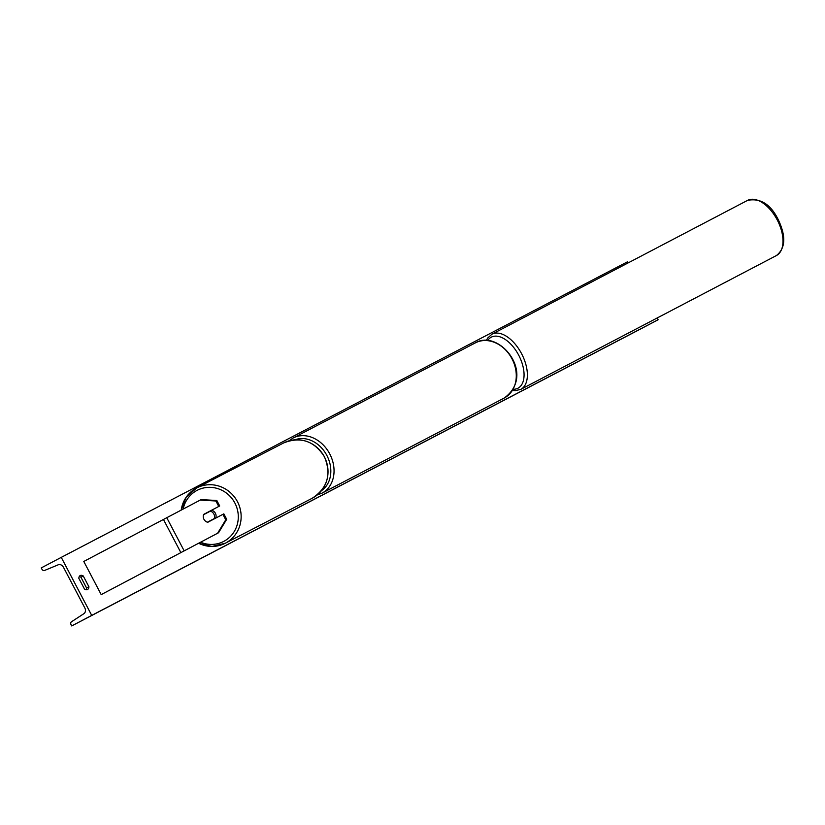 <?xml version="1.0" encoding="UTF-8"?>
<svg xmlns="http://www.w3.org/2000/svg" width="825" height="825" viewBox="0 0 825 825"><rect width="100%" height="100%" fill="white"/><g stroke="black" fill="none" stroke-linecap="round" stroke-linejoin="round"><path stroke-width="1.24" d="M218.542 532.754L226.7 519.307L223.833 513.851L207.745 522.297A5.847 5.61 62.6 0 1 203.61 514.418L218.759 506.457L215.892 500.992L216.831 500.507L201.135 499.599L83.789 561.454L101.197 594.608L218.542 532.754L101.197 594.608M216.831 500.507L219.697 505.972L218.759 506.457M204.435 514.253A5.847 5.61 62.6 0 1 204.548 513.934L219.697 505.972M222.894 514.336L225.761 519.791L217.604 533.239M226.7 519.307L225.761 519.791M200.197 500.084L215.892 500.992M204.548 513.934L203.61 514.418M61.256 557.37L91.719 615.398L71.713 625.938L71.032 624.638A2.341 1.887 62.4 0 1 71.497 621.761L83.903 613.676A4.682 3.764 -117.6 0 0 84.81 607.922L63.484 567.301A4.682 3.764 -117.6 0 0 58.235 564.795L44.56 570.457A2.341 1.887 62.4 0 1 41.931 569.198L41.25 567.909L61.256 557.37L627.65 261.711L628.248 262.845M657.185 317.965L658.123 319.739L638.117 330.278L71.713 625.938M91.719 615.398L658.123 319.739M83.263 575.984L88.914 586.761A5.847 3.475 -117.8 0 1 87.543 589.504A5.847 3.475 -117.8 0 1 84.49 589.071L78.829 578.294A5.847 3.475 -117.8 0 1 80.2 575.561A5.847 3.475 -117.8 0 1 80.211 575.551A5.847 3.475 -117.8 0 1 83.263 575.984L80.922 577.211L86.584 587.988A5.847 3.475 -117.8 0 1 86.171 589.731M79.241 576.562A5.847 3.475 -117.8 0 1 80.922 577.211M86.584 587.988L88.914 586.761M215.727 518.1A5.847 5.61 -117.4 0 0 211.582 510.242M215.263 518.347A5.847 5.61 -117.4 0 0 215.366 518.038L214.304 518.585A5.847 5.61 -117.4 0 0 210.396 511.118L203.497 514.748A5.847 5.61 -117.4 0 0 207.415 522.204L208.467 521.658A5.847 5.61 -117.4 0 0 208.787 521.751M214.304 518.585L207.415 522.204M210.396 511.118L211.447 510.572A5.847 5.61 -117.4 0 0 211.118 510.479M215.366 518.038L208.467 521.658M166.743 517.677L184.15 550.832M163.432 519.41L180.84 552.575M504.147 398.083A31.133 25.059 -117.6 0 0 504.209 398.052A31.133 25.059 -117.6 0 0 504.281 398.011A31.133 25.059 -117.6 0 0 511.995 358.813A31.133 25.059 -117.6 0 0 475.406 342.849A31.133 25.059 -117.6 0 0 475.334 342.891M293.102 438.013A31.133 25.059 62.4 0 1 293.174 437.982A31.133 25.059 62.4 0 1 329.763 453.936A31.133 25.059 62.4 0 1 322.049 493.133A31.133 25.059 62.4 0 1 321.977 493.175L504.281 398.011C536.632 374.333 499.156 328.546 475.406 342.849L293.102 438.013L289.018 440.818M321.461 490.669A28.793 23.172 -117.6 0 0 326.917 455.555A28.793 23.172 -117.6 0 0 295.03 439.797M777.222 219.914A31.133 17.232 -117.6 0 0 747.553 200.382C760.372 197.845 770.571 204.188 778.15 219.429C786.153 236.187 785.586 248.222 776.428 255.544A31.133 17.232 -117.6 0 0 777.222 219.914M747.553 200.382L491.937 334.207A31.133 17.232 62.4 0 1 521.606 353.739A31.133 17.232 62.4 0 1 520.812 389.369L776.428 255.544M513.171 389.245A28.793 15.933 -117.6 0 0 518.729 355.245A28.793 15.933 -117.6 0 0 487.699 340.529M183.16 509.046A28.793 27.617 62.6 0 1 206.363 487.513A28.793 27.617 62.6 0 1 234.877 503.023A28.793 27.617 62.6 0 1 231.454 535.332A28.793 27.617 62.6 0 1 200.557 542.211M198.588 543.242A31.133 29.865 -117.4 0 0 225.318 543.221A31.133 29.865 -117.4 0 0 237.445 501.672A31.133 29.865 -117.4 0 0 196.711 487.926A31.133 29.865 -117.4 0 0 181.201 510.077M181.129 510.108L186.285 497.052L196.711 487.926L283.573 442.973A31.133 29.865 62.6 0 1 324.318 456.72A31.133 29.865 62.6 0 1 312.19 498.269L225.318 543.221L212.025 546.459L198.526 543.283M317.202 494.969L321.977 493.175M491.937 334.207L487.657 338.064L486.338 340.447M512.469 390.411L515.233 390.679L520.812 389.369M283.573 442.973C300.527 436.27 314.129 440.839 324.4 456.679C331.65 474.313 327.577 488.173 312.19 498.269"/></g></svg>
